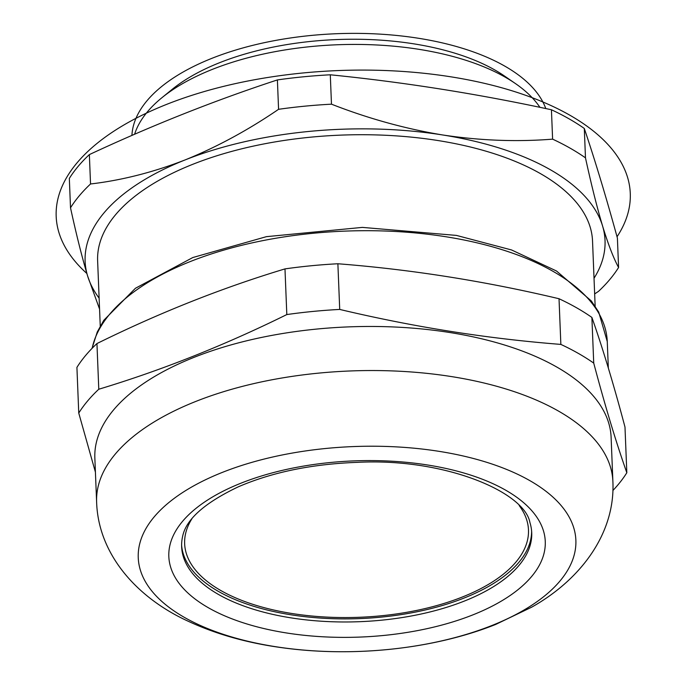<?xml version="1.0" encoding="UTF-8"?>
<svg xmlns="http://www.w3.org/2000/svg" width="686" height="686" viewBox="0 0 686 686"><rect width="100%" height="100%" fill="white"/><g stroke="black" fill="none" stroke-linecap="round" stroke-linejoin="round"><path stroke-width="1.03" d="M539.925 107.333A208.553 97.584 177.7 0 0 515.418 83.555A208.553 97.584 177.7 0 0 504.999 77.046A208.553 97.584 177.7 0 0 161.87 97.755A208.553 97.584 177.7 0 0 134.602 134.259M519.191 505.573A172.049 80.511 -2.3 0 1 528.477 529.918A172.049 80.511 -2.3 0 1 292.082 613.524A172.049 80.511 -2.3 0 1 184.645 543.724A172.049 80.511 -2.3 0 1 191.943 518.71M551.433 109.76C477.542 93.828 403.831 82.174 330.292 74.791L331.475 104.178C368.125 118.515 405.16 128.771 442.573 134.953C479.977 140.604 516.652 142.002 552.607 139.147L551.433 109.76A286.234 133.933 -2.3 0 1 584.301 128.462L585.475 157.849C591.263 184.448 596.957 207.146 602.565 225.96C608.156 244.242 613.49 258.09 618.583 267.489L617.4 238.102C606.192 197.276 595.165 160.73 584.301 128.462M99.564 309.086L87.594 275.918C81.986 257.104 76.292 234.398 70.512 207.798L69.329 178.42A286.234 133.933 -2.3 0 1 89.36 154.59L90.535 183.977C121.756 180.315 153.27 172.297 185.091 159.932C216.887 147.036 248.049 130.16 278.576 109.306L277.393 79.919C214.547 100.533 151.863 125.427 89.36 154.59M277.393 79.919A286.234 133.933 -2.3 0 1 330.292 74.791M286.817 314.565L284.982 268.895C222.067 287.871 159.392 312.756 96.949 343.557L98.784 389.236C161.699 370.26 224.373 345.367 286.817 314.565A286.234 133.933 -2.3 0 1 339.716 309.429C413.667 327.008 487.377 338.661 560.856 344.406A286.234 133.933 -2.3 0 1 593.724 363.1C604.992 405.563 616.028 442.118 626.824 472.748A286.234 133.933 -2.3 0 1 612.881 490.533M284.982 268.895A286.234 133.933 -2.3 0 1 337.881 263.758L339.716 309.429M560.856 344.406L559.021 298.736C485.071 281.166 411.36 269.504 337.881 263.758M559.021 298.736A286.234 133.933 -2.3 0 1 591.889 317.429L593.724 363.1M626.824 472.748L624.989 427.078C613.721 384.614 602.685 348.068 591.889 317.429M95.414 472.131L78.753 413.058L76.918 367.387A286.234 133.933 -2.3 0 1 96.949 343.557M531.624 531.204A175.179 81.968 -2.3 0 1 359.85 618.592A175.179 81.968 -2.3 0 1 181.61 545.259M529.918 522.509A175.179 81.968 -2.3 0 1 531.719 532.739A175.179 81.968 -2.3 0 1 464.405 601.047A175.179 81.968 -2.3 0 1 281.38 616.182A175.179 81.968 -2.3 0 1 181.644 546.802A175.179 81.968 -2.3 0 1 182.613 536.461C185.975 519.456 204.531 502.915 238.274 486.837C272.231 472.182 311.933 464.019 357.389 462.347C444.365 457.802 524.378 491.811 529.918 522.509M491.708 625.581A218.98 102.463 -2.3 0 1 140.33 570.006A218.98 102.463 -2.3 0 1 439.109 451.354A218.98 102.463 -2.3 0 1 491.708 625.581M96.623 502.143L94.848 458.059A258.339 120.882 -2.3 0 1 123.729 399.252A258.339 120.882 -2.3 0 1 411.729 328.062A258.339 120.882 -2.3 0 1 611.115 437.325L612.881 481.401C615.428 533.168 580.888 579.567 531.633 607.196L495.669 624.449C433.458 649.29 352.707 657.617 281.354 647.61C246.814 642.876 215.593 634.018 187.698 621.01C136.385 597.42 98.235 553.936 96.623 502.143A258.339 120.882 -2.3 0 1 349.903 370.98A258.339 120.882 -2.3 0 1 612.881 481.401M78.753 413.058A286.234 133.933 -2.3 0 1 98.784 389.236M100.25 326.116L97.626 260.877A247.655 115.883 -2.3 0 1 262.352 144.24A247.655 115.883 -2.3 0 1 540.174 173.464A247.655 115.883 -2.3 0 1 592.533 241L595.148 306.239M161.87 97.755L172.152 89.377A196.033 91.727 -2.3 0 1 494.7 69.903A196.033 91.727 -2.3 0 1 504.493 76.026L515.418 83.555M70.512 207.798A286.234 133.933 -2.3 0 1 90.535 183.977M278.576 109.306A286.234 133.933 -2.3 0 1 331.475 104.178M552.607 139.147A286.234 133.933 -2.3 0 1 585.475 157.849M618.583 267.489A286.234 133.933 -2.3 0 1 598.552 291.318L594.659 293.925M99.127 298.144A260.166 121.739 -2.3 0 1 87.594 275.918A260.166 121.739 -2.3 0 1 185.091 159.932A260.166 121.739 -2.3 0 1 442.573 134.953A260.166 121.739 -2.3 0 1 602.565 225.96A260.166 121.739 -2.3 0 1 594.025 278.267M617.031 236.764A287.28 134.422 177.7 0 0 320.079 71.55A287.28 134.422 177.7 0 0 86.865 273.482M545.79 108.568A208.553 97.584 177.7 0 0 325.387 34.3A208.553 97.584 177.7 0 0 131.918 135.425M608.328 368.005L607.264 341.559A258.339 120.882 177.7 0 0 359.275 230.745A258.339 120.882 177.7 0 0 92.181 348.231M472.886 614.87A188.367 88.142 -2.3 0 1 170.617 567.065A188.367 88.142 -2.3 0 1 427.644 465.005A188.367 88.142 -2.3 0 1 472.886 614.87M607.264 341.559L598.707 312.061L591.323 300.957L556.509 271.004L511.585 249.97L456.43 235.409L362.371 227.392L266.425 236.661L192.809 257.542L135.451 288.257L103.826 320.259L97.266 331.99L92.01 348.402"/></g></svg>
